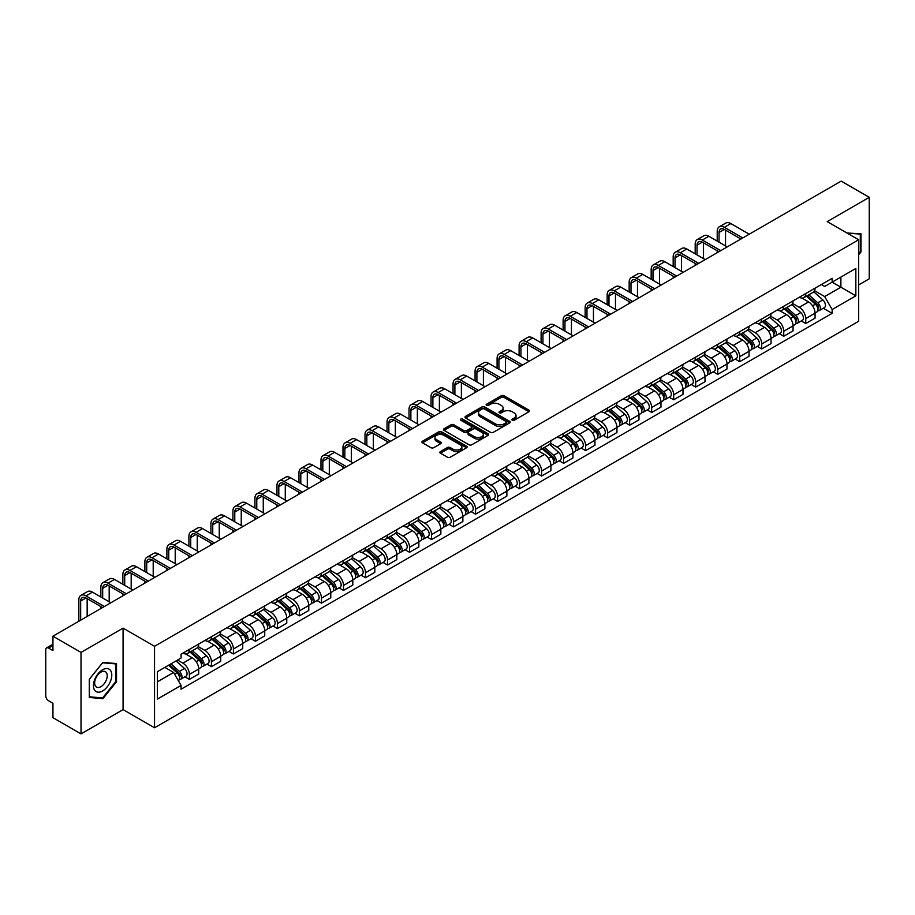<?xml version="1.0" encoding="UTF-8"?>
<svg xmlns="http://www.w3.org/2000/svg" width="915" height="915" viewBox="0 0 915 915"><rect width="100%" height="100%" fill="white"/><g stroke="black" fill="none" stroke-linecap="round" stroke-linejoin="round"><path stroke-width="1.37" d="M512.286 420.248A1.373 0.789 0 0 0 514.23 420.248L528.95 411.75A1.956 1.132 0 0 0 529.522 410.961A1.956 1.132 0 0 0 528.95 410.16L504.016 395.76A1.956 1.132 0 0 0 501.248 395.76L486.528 404.258A1.373 0.789 0 0 0 486.128 404.819A1.373 0.789 0 0 0 486.528 405.379A1.373 0.789 0 0 0 488.461 405.379L490.371 404.281A6.268 3.614 0 0 1 499.235 404.281L501.317 405.482A6.268 3.614 0 0 1 503.147 408.033A6.268 3.614 0 0 1 501.317 410.595L499.407 411.693A1.373 0.789 0 0 0 499.007 412.253A1.373 0.789 0 0 0 499.407 412.814A1.373 0.789 0 0 0 501.351 412.814L503.25 411.716A6.268 3.614 0 0 1 512.114 411.716L514.196 412.917A6.268 3.614 0 0 1 516.026 415.479A6.268 3.614 0 0 1 514.196 418.029L512.286 419.127A1.373 0.789 0 0 0 511.885 419.688A1.373 0.789 0 0 0 512.286 420.248L512.286 419.127M440.435 451.575A1.956 1.132 0 0 0 439.863 452.376A1.956 1.132 0 0 0 440.435 453.177L447.435 457.214A1.956 1.132 0 0 0 450.203 457.214L466.547 447.778A1.956 1.132 0 0 0 467.119 446.978A1.956 1.132 0 0 0 466.547 446.177L441.613 431.788A1.956 1.132 0 0 0 438.845 431.788L422.501 441.224A1.956 1.132 0 0 0 421.929 442.025A1.956 1.132 0 0 0 422.501 442.826L430.954 447.698A1.956 1.132 0 0 0 433.721 447.698L440.721 443.661A1.956 1.132 0 0 0 441.293 442.86A1.956 1.132 0 0 0 440.721 442.059L436.524 439.646A5.238 3.02 0 0 1 434.991 437.507A5.238 3.02 0 0 1 438.228 434.705A5.238 3.02 0 0 1 443.935 435.368L460.348 444.839A5.238 3.02 0 0 1 461.881 446.978A5.238 3.02 0 0 1 458.655 449.78A5.238 3.02 0 0 1 452.936 449.116L450.203 447.538A1.956 1.132 0 0 0 447.435 447.538L440.435 451.575L440.435 453.177M154.544 646.299L123.079 628.136L81.023 652.406L52.944 636.2L841.171 181.124L869.25 197.331L827.206 221.613L858.67 239.776L154.544 646.299L154.544 727.768L858.67 321.245L858.67 239.776M490.509 432.349A1.956 1.132 0 0 0 493.276 432.349L509.621 422.913A1.956 1.132 0 0 0 510.193 422.112A1.956 1.132 0 0 0 509.621 421.312L484.687 406.912A1.956 1.132 0 0 0 481.919 406.912L465.575 416.348A1.956 1.132 0 0 0 465.003 417.149A1.956 1.132 0 0 0 465.575 417.949L490.509 432.349M461.343 420.545A1.373 0.789 0 0 1 462.738 420.74L462.738 419.116L488.084 433.744A1.956 1.132 0 0 1 488.656 434.545A1.956 1.132 0 0 1 488.084 435.346L471.74 444.781A1.956 1.132 0 0 1 468.972 444.781L444.038 430.382L451.038 426.379L451.038 424.754L444.038 428.792A1.956 1.132 0 0 0 443.466 429.593A1.956 1.132 0 0 0 444.038 430.382L444.038 428.792M451.038 426.379A1.956 1.132 0 0 1 453.806 426.379L453.806 424.754A1.956 1.132 0 0 0 451.038 424.754M453.806 424.754L463.916 430.588A1.956 1.132 0 0 0 466.684 430.588L471.328 427.911A1.956 1.132 0 0 0 471.9 427.111A1.956 1.132 0 0 0 471.328 426.31L460.794 420.237A1.373 0.789 0 0 1 460.394 419.676A1.373 0.789 0 0 1 461.24 418.944A1.373 0.789 0 0 1 462.738 419.116M81.023 652.406L81.023 733.876L52.944 717.669L52.944 703.246L48.575 700.718A3.992 2.299 -120 0 1 45.75 695.835L45.75 649.719A3.992 2.299 -120 0 1 46.574 647.9L52.944 644.217M858.67 284.908L869.25 278.8L869.25 197.331M81.023 733.876L123.079 709.605L154.544 727.768M52.944 636.2L52.944 650.622L48.575 648.095A3.992 2.299 -120 0 0 46.574 647.9M805.749 293.543A9.184 5.296 60 0 1 803.85 297.672L813.161 292.285A9.184 5.296 -120 0 0 815.059 288.168M792.539 303.437L799.264 307.314A9.184 5.296 60 0 1 805.749 318.557L815.071 313.182A9.184 5.296 -120 0 0 808.574 301.939L801.906 298.084M815.071 313.182L815.071 318.146L805.749 323.533L801.288 320.948M803.85 297.672A9.184 5.296 60 0 1 799.333 297.249M805.749 318.557L805.749 323.533M783.743 306.25A9.184 5.296 60 0 1 781.833 310.379L791.155 305.004A9.184 5.296 -120 0 0 793.053 300.875M779.271 333.655L783.743 336.24L793.053 330.864L793.053 325.889A9.184 5.296 -120 0 0 786.557 314.646L779.9 310.803M781.833 310.379A9.184 5.296 60 0 1 777.315 309.968M770.521 316.144L777.247 320.021A9.184 5.296 60 0 1 783.743 331.264L783.743 336.24M761.726 318.969A9.184 5.296 60 0 1 759.827 323.087L769.138 317.711A9.184 5.296 -120 0 0 771.036 313.593M757.265 346.362L761.726 348.947L771.036 343.571L771.036 338.596A9.184 5.296 -120 0 0 764.551 327.353L757.883 323.51M759.827 323.087A9.184 5.296 60 0 1 755.31 322.675M748.504 328.851L755.241 332.728A9.184 5.296 60 0 1 761.726 343.971L761.726 348.947M739.709 331.676A9.184 5.296 60 0 1 737.81 335.794L747.12 330.418A9.184 5.296 -120 0 0 749.03 326.3M735.248 359.08L739.709 361.654L749.03 356.278L749.03 351.303A9.184 5.296 -120 0 0 742.534 340.06L735.866 336.217M737.81 335.794A9.184 5.296 60 0 1 733.292 335.382M726.499 341.558L733.224 345.447A9.184 5.296 60 0 1 739.709 356.69L739.709 361.654M717.703 344.383A9.184 5.296 60 0 1 715.805 348.501L725.115 343.125A9.184 5.296 -120 0 0 727.013 339.007M713.231 371.787L717.703 374.361L727.013 368.985L727.013 364.021A9.184 5.296 -120 0 0 720.528 352.778L713.86 348.924M715.805 348.501A9.184 5.296 60 0 1 711.287 348.089M704.481 354.265L711.207 358.154A9.184 5.296 60 0 1 717.703 369.397L717.703 374.361M695.686 357.09A9.184 5.296 60 0 1 693.787 361.208L703.097 355.832A9.184 5.296 -120 0 0 704.996 351.715M691.225 384.494L695.686 387.068L704.996 381.692L704.996 376.728A9.184 5.296 -120 0 0 698.511 365.485L691.843 361.631M693.787 361.208A9.184 5.296 60 0 1 689.269 360.796M682.476 366.972L689.201 370.861A9.184 5.296 60 0 1 695.686 382.104L695.686 387.068M673.68 369.797A9.184 5.296 60 0 1 671.77 373.926L681.092 368.539A9.184 5.296 -120 0 0 682.99 364.422M669.208 397.202L673.68 399.775L682.99 394.399L682.99 389.435A9.184 5.296 -120 0 0 676.494 378.192L669.837 374.338M671.77 373.926A9.184 5.296 60 0 1 667.252 373.503M660.458 379.691L667.184 383.568A9.184 5.296 60 0 1 673.68 394.811L673.68 399.775M651.663 382.504A9.184 5.296 60 0 1 649.764 386.633L659.075 381.258A9.184 5.296 -120 0 0 660.973 377.129M647.202 409.909L651.663 412.493L660.973 407.118L660.973 402.143A9.184 5.296 -120 0 0 654.488 390.899L647.82 387.056M649.764 386.633A9.184 5.296 60 0 1 645.247 386.21M638.441 392.398L645.167 396.275A9.184 5.296 60 0 1 651.663 407.518L651.663 412.493M629.646 395.223A9.184 5.296 60 0 1 627.747 399.34L637.057 393.965A9.184 5.296 -120 0 0 638.967 389.836M625.185 422.616L629.646 425.201L638.967 419.825L638.967 414.85A9.184 5.296 -120 0 0 632.471 403.606L625.803 399.764M627.747 399.34A9.184 5.296 60 0 1 623.229 398.929M616.436 405.105L623.161 408.982A9.184 5.296 60 0 1 629.646 420.225L629.646 425.201M607.64 407.93A9.184 5.296 60 0 1 605.741 412.047L615.052 406.672A9.184 5.296 -120 0 0 616.95 402.554M603.168 435.334L607.64 437.908L616.95 432.532L616.95 427.557A9.184 5.296 -120 0 0 610.465 416.314L603.797 412.471M605.741 412.047A9.184 5.296 60 0 1 601.212 411.636M594.418 417.812L601.144 421.701A9.184 5.296 60 0 1 607.64 432.932L607.64 437.908M585.623 420.637A9.184 5.296 60 0 1 583.724 424.754L593.034 419.379A9.184 5.296 -120 0 0 594.933 415.261M581.162 448.041L585.623 450.615L594.933 445.239L594.933 440.275A9.184 5.296 -120 0 0 588.448 429.032L581.78 425.178M583.724 424.754A9.184 5.296 60 0 1 579.206 424.343M572.413 430.519L579.138 434.408A9.184 5.296 60 0 1 585.623 445.651L585.623 450.615M563.617 433.344A9.184 5.296 60 0 1 561.707 437.462L571.029 432.086A9.184 5.296 -120 0 0 572.927 427.968M559.145 460.748L563.617 463.322L572.927 457.946L572.927 452.982A9.184 5.296 -120 0 0 566.431 441.739L559.774 437.885M561.707 437.462A9.184 5.296 60 0 1 557.189 437.05M550.395 443.226L557.121 447.115A9.184 5.296 60 0 1 563.617 458.358L563.617 463.322M541.6 446.051A9.184 5.296 60 0 1 539.701 450.18L549.011 444.793A9.184 5.296 -120 0 0 550.91 440.675M537.139 473.455L541.6 476.029L550.91 470.653L550.91 465.689A9.184 5.296 -120 0 0 544.425 454.446L537.757 450.592M539.701 450.18A9.184 5.296 60 0 1 535.184 449.757M528.378 455.933L535.103 459.822A9.184 5.296 60 0 1 541.6 471.065L541.6 476.029M519.583 458.758A9.184 5.296 60 0 1 517.684 462.887L526.994 457.511A9.184 5.296 -120 0 0 528.904 453.382M515.122 486.162L519.583 488.747L528.904 483.372L528.904 478.396A9.184 5.296 -120 0 0 522.408 467.153L515.74 463.31M517.684 462.887A9.184 5.296 60 0 1 513.166 462.464M506.372 468.652L513.098 472.529A9.184 5.296 60 0 1 519.583 483.772L519.583 488.747M497.577 471.477A9.184 5.296 60 0 1 495.678 475.594L504.988 470.219A9.184 5.296 -120 0 0 506.887 466.09M493.105 498.869L497.577 501.454L506.887 496.079L506.887 491.103A9.184 5.296 -120 0 0 500.402 479.86L493.734 476.017M495.678 475.594A9.184 5.296 60 0 1 491.149 475.182M484.355 481.359L491.081 485.236A9.184 5.296 60 0 1 497.577 496.479L497.577 501.454M475.56 484.184A9.184 5.296 60 0 1 473.661 488.301L482.971 482.926A9.184 5.296 -120 0 0 484.87 478.808M471.099 511.588L475.56 514.161L484.87 508.786L484.87 503.81A9.184 5.296 -120 0 0 478.385 492.567L471.717 488.724M473.661 488.301A9.184 5.296 60 0 1 469.143 487.889M462.35 494.066L469.075 497.943A9.184 5.296 60 0 1 475.56 509.186L475.56 514.161M453.554 496.891A9.184 5.296 60 0 1 451.644 501.008L460.966 495.633A9.184 5.296 -120 0 0 462.864 491.515M449.082 524.295L453.554 526.868L462.864 521.493L462.864 516.529A9.184 5.296 -120 0 0 456.368 505.286L449.7 501.431M451.644 501.008A9.184 5.296 60 0 1 447.126 500.597M440.332 506.773L447.058 510.662A9.184 5.296 60 0 1 453.554 521.905L453.554 526.868M431.537 509.598A9.184 5.296 60 0 1 429.638 513.715L438.948 508.34A9.184 5.296 -120 0 0 440.847 504.222M427.076 537.002L431.537 539.576L440.847 534.2L440.847 529.236A9.184 5.296 -120 0 0 434.362 517.993L427.694 514.139M429.638 513.715A9.184 5.296 60 0 1 425.12 513.304M418.315 519.48L425.04 523.369A9.184 5.296 60 0 1 431.537 534.612L431.537 539.576M409.52 522.305A9.184 5.296 60 0 1 407.621 526.422L416.931 521.047A9.184 5.296 -120 0 0 418.841 516.929M405.059 549.709L409.52 552.283L418.841 546.907L418.841 541.943A9.184 5.296 -120 0 0 412.345 530.7L405.677 526.846M407.621 526.422A9.184 5.296 60 0 1 403.103 526.011M396.309 532.187L403.035 536.076A9.184 5.296 60 0 1 409.52 547.319L409.52 552.283M387.514 535.012A9.184 5.296 60 0 1 385.615 539.141L394.925 533.765A9.184 5.296 -120 0 0 396.824 529.636M383.042 562.416L387.514 565.001L396.824 559.614L396.824 554.65A9.184 5.296 -120 0 0 390.328 543.407L383.671 539.564M385.615 539.141A9.184 5.296 60 0 1 381.086 538.718M374.292 544.905L381.017 548.783A9.184 5.296 60 0 1 387.514 560.026L387.514 565.001M365.497 547.73A9.184 5.296 60 0 1 363.598 551.848L372.908 546.472A9.184 5.296 -120 0 0 374.807 542.343M361.036 575.123L365.497 577.708L374.807 572.332L374.807 567.357A9.184 5.296 -120 0 0 368.322 556.114L361.654 552.271M363.598 551.848A9.184 5.296 60 0 1 359.08 551.436M352.286 557.612L359.012 561.49A9.184 5.296 60 0 1 365.497 572.733L365.497 577.708M343.48 560.438A9.184 5.296 60 0 1 341.581 564.555L350.903 559.179A9.184 5.296 -120 0 0 352.801 555.062M339.019 587.842L343.491 590.415L352.801 585.04L352.801 580.064A9.184 5.296 -120 0 0 346.305 568.821L339.637 564.978M341.581 564.555A9.184 5.296 60 0 1 337.063 564.143M330.269 570.32L336.995 574.197A9.184 5.296 60 0 1 343.491 585.44L343.491 590.415M321.474 573.145A9.184 5.296 60 0 1 319.575 577.262L328.885 571.886A9.184 5.296 -120 0 0 330.784 567.769M317.013 600.549L321.474 603.122L330.784 597.747L330.784 592.771A9.184 5.296 -120 0 0 324.299 581.54L317.631 577.685M319.575 577.262A9.184 5.296 60 0 1 315.057 576.85M308.252 583.027L314.977 586.915A9.184 5.296 60 0 1 321.474 598.158L321.474 603.122M299.457 585.852A9.184 5.296 60 0 1 297.558 589.969L306.868 584.594A9.184 5.296 -120 0 0 308.778 580.476M294.996 613.256L299.457 615.829L308.778 610.454L308.778 605.49A9.184 5.296 -120 0 0 302.282 594.247L295.614 590.392M297.558 589.969A9.184 5.296 60 0 1 293.04 589.557M286.246 595.734L292.972 599.622A9.184 5.296 60 0 1 299.457 610.865L299.457 615.829M277.451 598.559A9.184 5.296 60 0 1 275.541 602.676L284.862 597.301A9.184 5.296 -120 0 0 286.761 593.183M272.979 625.963L277.451 628.536L286.761 623.161L286.761 618.197A9.184 5.296 -120 0 0 280.264 606.954L273.608 603.099M275.541 602.676A9.184 5.296 60 0 1 271.023 602.264M264.229 608.441L270.954 612.329A9.184 5.296 60 0 1 277.451 623.573L277.451 628.536M255.434 611.266A9.184 5.296 60 0 1 253.535 615.395L262.845 610.019A9.184 5.296 -120 0 0 264.744 605.89M250.973 638.67L255.434 641.255L264.744 635.868L264.744 630.904A9.184 5.296 -120 0 0 258.259 619.661L251.591 615.818M253.535 615.395A9.184 5.296 60 0 1 249.017 614.971M242.212 621.159L248.949 625.037A9.184 5.296 60 0 1 255.434 636.28L255.434 641.255M233.417 623.973A9.184 5.296 60 0 1 231.518 628.102L240.839 622.726A9.184 5.296 -120 0 0 242.738 618.597M228.956 651.377L233.417 653.962L242.738 648.586L242.738 643.611A9.184 5.296 -120 0 0 236.242 632.368L229.573 628.525M231.518 628.102A9.184 5.296 60 0 1 227 627.69M220.206 633.866L226.931 637.744A9.184 5.296 60 0 1 233.417 648.987L233.417 653.962M211.411 636.691A9.184 5.296 60 0 1 209.512 640.809L218.822 635.433A9.184 5.296 -120 0 0 220.721 631.316M206.939 664.084L211.411 666.669L220.721 661.293L220.721 656.318A9.184 5.296 -120 0 0 214.236 645.075L207.568 641.232M209.512 640.809A9.184 5.296 60 0 1 204.994 640.397M198.189 646.573L204.914 650.451A9.184 5.296 60 0 1 211.411 661.694L211.411 666.669M189.394 649.398A9.184 5.296 60 0 1 187.495 653.516L196.805 648.14A9.184 5.296 -120 0 0 198.715 644.023M184.933 676.803L189.394 679.376L198.715 674L198.715 669.025A9.184 5.296 -120 0 0 192.219 657.782L185.551 653.939M187.495 653.516A9.184 5.296 60 0 1 182.977 653.104M177.544 660.07L182.909 663.169A9.184 5.296 60 0 1 189.394 674.412L189.394 679.376M821.35 284.542L824.655 286.464L855.845 268.45L840.885 277.085L840.885 287.196L824.655 296.563L814.544 290.718M157.369 681.824L173.598 672.456L181.067 685.404L157.369 699.094L157.369 671.713L181.067 658.034L181.067 654.202L832.135 278.309L832.135 282.14L855.845 295.831L832.135 309.51L824.655 296.563M855.845 268.45L855.845 295.831M181.067 685.404L181.067 689.235L832.135 313.342L832.135 309.51M858.67 254.805L860.992 251.911L860.992 233.76L846.981 233.028L860.294 234.114L860.294 251.705L858.67 253.73M123.079 628.136L123.079 709.605M89.281 697.459L102.903 698.671L116.514 681.732L116.514 663.581L102.903 662.357L89.281 679.296L89.281 697.459M173.598 672.456L164.849 667.401M823.294 308.241L832.135 313.342M860.294 251.499L860.992 251.911M101.462 697.848L102.903 698.671M115.805 681.32L116.514 681.732M512.835 420.443L514.196 419.665A6.268 3.614 0 0 0 516.026 417.103L516.026 415.479M503.147 408.033L503.147 409.668A6.268 3.614 0 0 1 501.317 412.23L499.956 413.008M528.95 410.16L528.95 411.75L504.016 397.396A1.956 1.132 0 0 0 501.248 397.396L487.077 405.574M509.621 421.312L509.621 422.913L484.687 408.548A1.956 1.132 0 0 0 481.919 408.548L465.609 417.972M506.155 422.673A1.373 0.789 0 0 0 506.567 422.112A1.373 0.789 0 0 0 506.155 421.552L484.275 408.913A1.373 0.789 0 0 0 482.342 408.913L480.329 410.08A6.268 3.614 0 0 0 478.488 412.631A6.268 3.614 0 0 0 480.329 415.193L495.29 423.828A6.268 3.614 0 0 0 504.154 423.828L506.155 422.673L506.155 424.297A1.373 0.789 0 0 0 506.567 423.737L506.567 422.112M478.488 412.631L478.488 414.266A6.268 3.614 0 0 0 480.329 416.828L480.329 415.193M506.155 424.297L504.154 425.464A6.268 3.614 0 0 1 495.29 425.464L480.329 416.828M453.806 426.379L463.916 432.212A1.956 1.132 0 0 0 466.684 432.212L471.328 429.535A1.956 1.132 0 0 0 471.9 428.735L471.9 427.111M462.738 420.74L488.061 435.357M474.405 436.649A5.238 3.02 0 0 0 480.123 437.301A5.238 3.02 0 0 0 483.349 434.511A5.238 3.02 0 0 0 481.816 432.372L476.04 429.032A1.956 1.132 0 0 0 473.261 429.032L468.629 431.708A1.956 1.132 0 0 0 468.057 432.509A1.956 1.132 0 0 0 468.629 433.31L474.405 436.649L474.405 438.274A5.238 3.02 0 0 0 480.123 438.925A5.238 3.02 0 0 0 483.349 436.135L483.349 434.511M468.057 432.509L468.057 434.133A1.956 1.132 0 0 0 468.629 434.934L468.629 433.31M474.405 438.274L468.629 434.934M461.881 446.978L461.881 448.613A5.238 3.02 0 0 1 458.655 451.404A5.238 3.02 0 0 1 452.936 450.752L450.203 449.174A1.956 1.132 0 0 0 447.435 449.174L440.47 453.188M434.991 437.507L434.991 439.131A5.238 3.02 0 0 0 436.524 441.27L436.524 439.646M440.687 443.672L436.524 441.27M466.547 446.177L466.547 447.778L441.613 433.413A1.956 1.132 0 0 0 438.845 433.413L422.524 442.837M806.389 296.197L815.356 304.203A4.987 2.882 60 0 1 816.923 311.924L815.059 312.999M806.63 296.414L810.85 298.85M807.293 295.682L817.278 304.581A2.39 1.384 60 0 1 818.021 308.286A2.39 1.384 60 0 1 817.804 308.378M808.791 294.813L817.758 302.819A4.987 2.882 60 0 1 819.325 310.54A4.987 2.882 60 0 1 817.816 310.7M813.79 291.816L822.837 299.891A4.987 2.882 60 0 1 824.404 307.6L819.325 310.54M719.041 242.178L719.041 232.49A7.48 4.323 60 0 1 720.597 229.059A7.48 4.323 60 0 1 724.337 229.436L740.91 239.009M749.236 234.194L730.822 223.569A10.076 5.822 -120 0 0 725.789 223.066L719.293 226.817A10.076 5.822 -120 0 0 717.211 231.426L717.211 241.125M742.751 237.946L724.337 227.309A10.076 5.822 -120 0 0 719.293 226.817M717.211 250.733L717.211 252.689M725.538 245.929L725.538 230.123M784.372 308.915L793.351 316.91A4.987 2.882 60 0 1 794.906 324.631L793.053 325.706M784.613 309.121L788.833 311.558M785.276 308.389L795.261 317.299A2.39 1.384 60 0 1 796.016 320.993A2.39 1.384 60 0 1 795.798 321.085M786.774 307.531L795.741 315.526A4.987 2.882 60 0 1 797.308 323.247A4.987 2.882 60 0 1 795.798 323.407M791.772 304.523L800.819 312.598A4.987 2.882 60 0 1 802.386 320.307L797.308 323.247M762.367 321.623L771.334 329.629A4.987 2.882 60 0 1 772.9 337.338L771.036 338.413M762.595 321.828L766.827 324.265M763.27 321.096L773.244 330.006A2.39 1.384 60 0 1 773.999 333.712A2.39 1.384 60 0 1 773.781 333.792M764.757 320.239L773.735 328.245A4.987 2.882 60 0 1 775.302 335.954A4.987 2.882 60 0 1 773.793 336.114M769.767 317.231L778.814 325.305A4.987 2.882 60 0 1 780.381 333.026L775.302 335.954M859.414 233.611L860.294 234.114M110.555 670.478A12.97 7.492 120 0 0 98.031 673.829A12.97 7.492 120 0 0 94.668 690.23A12.97 7.492 120 0 0 107.204 686.879A12.97 7.492 120 0 0 110.555 670.478M106.38 672.628A8.876 5.124 120 0 0 105.385 671.702A8.876 5.124 120 0 0 97.127 675.842A8.876 5.124 120 0 0 95.503 686.159A8.876 5.124 120 0 0 96.51 687.085A8.876 5.124 120 0 0 104.767 682.933A8.876 5.124 120 0 0 106.38 672.628M102.617 697.951L89.418 696.773L89.418 679.17L102.617 662.757L115.805 663.935L115.805 681.538L102.617 697.951M114.935 663.432L115.805 663.935M697.024 254.896L697.024 245.197A7.48 4.323 60 0 1 698.58 241.766A7.48 4.323 60 0 1 702.32 242.143L718.904 251.717M727.231 246.901L708.816 236.276A10.076 5.822 -120 0 0 703.772 235.773L697.287 239.524A10.076 5.822 -120 0 0 695.194 244.133L695.194 253.832M720.734 250.653L702.32 240.027A10.076 5.822 -120 0 0 697.287 239.524M695.194 263.44L695.194 265.396M703.521 258.636L703.521 242.83M675.018 267.603L675.018 257.904A7.48 4.323 60 0 1 676.562 254.484A7.48 4.323 60 0 1 680.303 254.85L696.887 264.424M705.213 259.62L686.799 248.983A10.076 5.822 -120 0 0 681.755 248.48L675.27 252.231A10.076 5.822 -120 0 0 673.177 256.841L673.177 266.539M698.717 263.36L680.303 252.734A10.076 5.822 -120 0 0 675.27 252.231M673.177 276.158L673.177 278.103M681.503 271.343L681.503 255.537M740.349 334.33L749.316 342.336A4.987 2.882 60 0 1 750.883 350.045L749.03 351.12M740.59 334.535L744.81 336.983M741.253 333.803L751.238 342.713A2.39 1.384 60 0 1 751.993 346.419A2.39 1.384 60 0 1 751.775 346.499M742.751 332.946L751.718 340.952A4.987 2.882 60 0 1 753.285 348.661A4.987 2.882 60 0 1 751.775 348.821M747.749 329.938L756.796 338.012A4.987 2.882 60 0 1 758.363 345.733L753.285 348.661M718.332 347.037L727.311 355.043A4.987 2.882 60 0 1 728.878 362.752L727.013 363.827M718.572 347.254L722.793 349.69M719.247 346.51L729.221 355.42A2.39 1.384 60 0 1 729.976 359.126A2.39 1.384 60 0 1 729.758 359.206M720.734 345.653L729.701 353.659A4.987 2.882 60 0 1 731.268 361.368A4.987 2.882 60 0 1 729.77 361.528M725.744 342.656L734.791 350.719A4.987 2.882 60 0 1 736.358 358.44L731.268 361.368M696.326 359.744L705.293 367.75A4.987 2.882 60 0 1 706.86 375.47L704.996 376.545M696.567 359.961L700.787 362.397M697.23 359.229L707.215 368.127A2.39 1.384 60 0 1 707.958 371.833A2.39 1.384 60 0 1 707.741 371.925M698.728 358.36L707.695 366.366A4.987 2.882 60 0 1 709.262 374.075A4.987 2.882 60 0 1 707.752 374.235M703.726 355.363L712.774 363.438A4.987 2.882 60 0 1 714.341 371.147L709.262 374.075M653.001 280.31L653.001 270.611A7.48 4.323 60 0 1 654.557 267.191A7.48 4.323 60 0 1 658.297 267.557L674.87 277.131M683.196 272.327L664.782 261.69A10.076 5.822 -120 0 0 659.749 261.198L653.253 264.938A10.076 5.822 -120 0 0 651.171 269.559L651.171 279.247M676.711 276.067L658.297 265.442A10.076 5.822 -120 0 0 653.253 264.938M651.171 288.865L651.171 290.821M659.498 284.05L659.498 268.255M630.995 293.017L630.995 283.318A7.48 4.323 60 0 1 632.539 279.899A7.48 4.323 60 0 1 636.28 280.264L652.864 289.838M661.19 285.034L642.776 274.397A10.076 5.822 -120 0 0 637.732 273.905L631.247 277.645A10.076 5.822 -120 0 0 629.154 282.266L629.154 291.954M654.694 288.785L636.28 278.149A10.076 5.822 -120 0 0 631.247 277.645M629.154 301.573L629.154 303.528M637.481 296.769L637.481 280.962M608.978 305.724L608.978 296.037A7.48 4.323 60 0 1 610.534 292.606A7.48 4.323 60 0 1 614.274 292.972L630.847 302.545M639.173 297.741L620.759 287.116A10.076 5.822 -120 0 0 615.726 286.612L609.23 290.364A10.076 5.822 -120 0 0 607.148 294.973L607.148 304.672M632.688 301.493L614.274 290.856A10.076 5.822 -120 0 0 609.23 290.364M607.148 314.28L607.148 316.235M615.475 309.476L615.475 293.669M674.309 372.451L683.288 380.457A4.987 2.882 60 0 1 684.843 388.177L682.99 389.252M674.549 372.668L678.77 375.104M675.213 371.936L685.198 380.834A2.39 1.384 60 0 1 685.953 384.54A2.39 1.384 60 0 1 685.735 384.632M676.711 371.067L685.678 379.073A4.987 2.882 60 0 1 687.245 386.793A4.987 2.882 60 0 1 685.735 386.954M681.709 368.07L690.756 376.145A4.987 2.882 60 0 1 692.323 383.854L687.245 386.793M586.961 318.431L586.961 308.744A7.48 4.323 60 0 1 588.517 305.313A7.48 4.323 60 0 1 592.257 305.69L608.841 315.263M617.168 310.448L598.753 299.823A10.076 5.822 -120 0 0 593.709 299.319L587.213 303.071A10.076 5.822 -120 0 0 585.131 307.68L585.131 317.379M610.671 314.2L592.257 303.563A10.076 5.822 -120 0 0 587.213 303.071M585.131 326.987L585.131 328.943M593.458 322.183L593.458 306.376M652.304 385.169L661.27 393.164A4.987 2.882 60 0 1 662.837 400.884L660.973 401.959M652.532 385.375L656.764 387.811M653.207 384.643L663.181 393.553A2.39 1.384 60 0 1 663.935 397.247A2.39 1.384 60 0 1 663.718 397.339M654.694 383.785L663.672 391.78A4.987 2.882 60 0 1 665.239 399.5A4.987 2.882 60 0 1 663.73 399.661M659.704 380.777L668.751 388.852A4.987 2.882 60 0 1 670.318 396.561L665.239 399.5M564.955 331.138L564.955 321.451A7.48 4.323 60 0 1 566.499 318.02A7.48 4.323 60 0 1 570.239 318.397L586.824 327.97M595.15 323.155L576.736 312.53A10.076 5.822 -120 0 0 571.692 312.026L565.207 315.778A10.076 5.822 -120 0 0 563.114 320.387L563.114 330.086M588.654 326.907L570.239 316.281A10.076 5.822 -120 0 0 565.207 315.778M563.114 339.694L563.114 341.65M571.44 334.89L571.44 319.083M630.286 397.876L639.253 405.883A4.987 2.882 60 0 1 640.82 413.591L638.956 414.667M630.526 398.082L634.747 400.518M631.19 397.35L641.175 406.26A2.39 1.384 60 0 1 641.93 409.966A2.39 1.384 60 0 1 641.701 410.046M632.688 396.492L641.655 404.487A4.987 2.882 60 0 1 643.222 412.207A4.987 2.882 60 0 1 641.712 412.368M637.686 393.484L646.733 401.559A4.987 2.882 60 0 1 648.3 409.279L643.222 412.207M542.938 343.857L542.938 334.158A7.48 4.323 60 0 1 544.494 330.738A7.48 4.323 60 0 1 548.234 331.104L564.807 340.677M573.133 335.874L554.719 325.237A10.076 5.822 -120 0 0 549.686 324.734L543.19 328.485A10.076 5.822 -120 0 0 541.108 333.094L541.108 342.793M566.648 339.614L548.234 328.988A10.076 5.822 -120 0 0 543.19 328.485M541.108 352.412L541.108 354.357M549.435 347.597L549.435 331.79M608.269 410.583L617.248 418.59A4.987 2.882 60 0 1 618.814 426.299L616.95 427.374M608.509 410.789L612.73 413.237M609.184 410.057L619.158 418.967A2.39 1.384 60 0 1 619.913 422.673A2.39 1.384 60 0 1 619.695 422.753M610.671 409.199L619.638 417.206A4.987 2.882 60 0 1 621.205 424.915A4.987 2.882 60 0 1 619.707 425.075M615.669 406.191L624.728 414.266A4.987 2.882 60 0 1 626.295 421.987L621.205 424.915M520.932 356.564L520.932 346.865A7.48 4.323 60 0 1 522.476 343.445A7.48 4.323 60 0 1 526.216 343.811L542.801 353.384M551.127 348.581L532.713 337.944A10.076 5.822 -120 0 0 527.669 337.452L521.184 341.192A10.076 5.822 -120 0 0 519.091 345.813L519.091 355.5M544.631 352.321L526.216 341.695A10.076 5.822 -120 0 0 521.184 341.192M519.091 365.119L519.091 367.075M527.417 360.304L527.417 344.509M586.263 423.29L595.23 431.297A4.987 2.882 60 0 1 596.797 439.006L594.933 440.081M586.504 423.508L590.724 425.944M587.167 422.764L597.152 431.674A2.39 1.384 60 0 1 597.895 435.38A2.39 1.384 60 0 1 597.678 435.46M588.665 421.906L597.632 429.913A4.987 2.882 60 0 1 599.199 437.622A4.987 2.882 60 0 1 597.689 437.782M593.663 418.898L602.711 426.973A4.987 2.882 60 0 1 604.277 434.694L599.199 437.622M498.915 369.271L498.915 359.572A7.48 4.323 60 0 1 500.459 356.152A7.48 4.323 60 0 1 504.211 356.518L520.784 366.091M529.11 361.288L510.696 350.651A10.076 5.822 -120 0 0 505.663 350.159L499.167 353.899A10.076 5.822 -120 0 0 497.085 358.52L497.085 368.207M522.625 365.039L504.211 354.402A10.076 5.822 -120 0 0 499.167 353.899M497.085 377.826L497.085 379.782M505.4 373.023L505.4 357.216M564.246 435.998L573.213 444.004A4.987 2.882 60 0 1 574.78 451.724L572.927 452.788M564.486 436.215L568.707 438.651M565.15 435.483L575.135 444.381A2.39 1.384 60 0 1 575.89 448.087A2.39 1.384 60 0 1 575.672 448.178M566.648 434.614L575.615 442.62A4.987 2.882 60 0 1 577.182 450.329A4.987 2.882 60 0 1 575.672 450.489M571.646 431.617L580.693 439.692A4.987 2.882 60 0 1 582.26 447.401L577.182 450.329M476.898 381.978L476.898 372.291A7.48 4.323 60 0 1 478.454 368.859A7.48 4.323 60 0 1 482.194 369.225L498.778 378.799M507.104 373.995L488.69 363.369A10.076 5.822 -120 0 0 483.646 362.866L477.15 366.618A10.076 5.822 -120 0 0 475.068 371.227L475.068 380.926M500.608 377.746L482.194 367.109A10.076 5.822 -120 0 0 477.15 366.618M475.068 390.533L475.068 392.489M483.394 385.73L483.394 369.923M542.24 448.705L551.207 456.711A4.987 2.882 60 0 1 552.774 464.431L550.91 465.506M542.469 448.922L546.701 451.358M543.144 448.19L553.118 457.088A2.39 1.384 60 0 1 553.872 460.794A2.39 1.384 60 0 1 553.655 460.885M544.631 447.321L553.609 455.327A4.987 2.882 60 0 1 555.176 463.047A4.987 2.882 60 0 1 553.667 463.207M549.64 444.324L558.688 452.399A4.987 2.882 60 0 1 560.255 460.108L555.176 463.047M454.892 394.685L454.892 384.998A7.48 4.323 60 0 1 456.436 381.566A7.48 4.323 60 0 1 460.176 381.944L476.761 391.506M485.087 386.702L466.673 376.076A10.076 5.822 -120 0 0 461.629 375.573L455.144 379.325A10.076 5.822 -120 0 0 453.051 383.934L453.051 393.633M478.591 390.453L460.176 379.817A10.076 5.822 -120 0 0 455.144 379.325M453.051 403.24L453.051 405.196M461.377 398.437L461.377 382.63M520.223 461.423L529.19 469.418A4.987 2.882 60 0 1 530.757 477.138L528.893 478.213M520.463 461.629L524.684 464.065M521.127 460.897L531.112 469.807A2.39 1.384 60 0 1 531.867 473.501A2.39 1.384 60 0 1 531.638 473.593M522.625 460.028L531.592 468.034A4.987 2.882 60 0 1 533.159 475.754A4.987 2.882 60 0 1 531.649 475.914M527.623 457.031L536.67 465.106A4.987 2.882 60 0 1 538.237 472.815L533.159 475.754M432.875 407.392L432.875 397.705A7.48 4.323 60 0 1 434.431 394.274A7.48 4.323 60 0 1 438.171 394.651L454.744 404.224M463.07 399.409L444.656 388.784A10.076 5.822 -120 0 0 439.623 388.28L433.127 392.032A10.076 5.822 -120 0 0 431.045 396.641L431.045 406.34M456.585 403.16L438.171 392.535A10.076 5.822 -120 0 0 433.127 392.032M431.045 415.948L431.045 417.903M439.372 411.144L439.372 395.337M498.206 474.13L507.185 482.136A4.987 2.882 60 0 1 508.751 489.845L506.887 490.92M498.446 474.336L502.667 476.772M499.121 473.604L509.095 482.514A2.39 1.384 60 0 1 509.849 486.22A2.39 1.384 60 0 1 509.632 486.3M500.608 472.746L509.575 480.741A4.987 2.882 60 0 1 511.142 488.461A4.987 2.882 60 0 1 509.644 488.621M505.606 469.738L514.665 477.813A4.987 2.882 60 0 1 516.22 485.533L511.142 488.461M410.869 420.111L410.869 410.412A7.48 4.323 60 0 1 412.413 406.981A7.48 4.323 60 0 1 416.153 407.358L432.738 416.931M441.064 412.127L422.65 401.491A10.076 5.822 -120 0 0 417.606 400.987L411.121 404.739A10.076 5.822 -120 0 0 409.028 409.348L409.028 419.047M434.568 415.868L416.153 405.242A10.076 5.822 -120 0 0 411.121 404.739M409.028 428.655L409.028 430.61M417.354 423.851L417.354 408.044M476.2 486.837L485.167 494.843A4.987 2.882 60 0 1 486.734 502.552L484.87 503.627M476.441 487.043L480.661 489.491M477.104 486.311L487.089 495.221A2.39 1.384 60 0 1 487.832 498.927A2.39 1.384 60 0 1 487.615 499.007M478.602 485.453L487.569 493.459A4.987 2.882 60 0 1 489.136 501.168A4.987 2.882 60 0 1 487.626 501.329M483.6 482.445L492.647 490.52A4.987 2.882 60 0 1 494.214 498.24L489.136 501.168M388.852 432.818L388.852 423.119A7.48 4.323 60 0 1 390.396 419.699A7.48 4.323 60 0 1 394.148 420.065L410.721 429.638M419.047 424.834L400.633 414.198A10.076 5.822 -120 0 0 395.6 413.706L389.104 417.446A10.076 5.822 -120 0 0 387.022 422.067L387.022 431.754M412.562 428.575L394.148 417.949A10.076 5.822 -120 0 0 389.104 417.446M387.022 441.373L387.022 443.329M395.337 436.558L395.337 420.763M454.183 499.544L463.15 507.55A4.987 2.882 60 0 1 464.717 515.259L462.864 516.335M454.423 499.762L458.644 502.198M455.087 499.018L465.072 507.928A2.39 1.384 60 0 1 465.827 511.634A2.39 1.384 60 0 1 465.609 511.714M456.585 498.16L465.552 506.167A4.987 2.882 60 0 1 467.119 513.875A4.987 2.882 60 0 1 465.609 514.036M461.583 495.152L470.63 503.227A4.987 2.882 60 0 1 472.197 510.947L467.119 513.875M366.835 445.525L366.835 435.826A7.48 4.323 60 0 1 368.39 432.406A7.48 4.323 60 0 1 372.131 432.772L388.715 442.345M397.03 437.542L378.616 426.905A10.076 5.822 -120 0 0 373.583 426.413L367.087 430.153A10.076 5.822 -120 0 0 365.005 434.774L365.005 444.461M390.545 441.293L372.131 430.656A10.076 5.822 -120 0 0 367.087 430.153M365.005 454.08L365.005 456.036M373.331 449.276L373.331 433.47M432.177 512.251L441.144 520.258A4.987 2.882 60 0 1 442.711 527.978L440.847 529.042M432.406 512.469L436.638 514.905M433.081 511.737L443.054 520.635A2.39 1.384 60 0 1 443.809 524.341A2.39 1.384 60 0 1 443.592 524.432M434.568 510.867L443.546 518.874A4.987 2.882 60 0 1 445.113 526.582A4.987 2.882 60 0 1 443.603 526.743M439.577 507.871L448.625 515.946A4.987 2.882 60 0 1 450.191 523.654L445.113 526.582M344.829 458.232L344.829 448.533A7.48 4.323 60 0 1 346.373 445.113A7.48 4.323 60 0 1 350.113 445.479L366.698 455.052M375.024 450.249L356.61 439.623A10.076 5.822 -120 0 0 351.566 439.12L345.081 442.871A10.076 5.822 -120 0 0 342.988 447.481L342.988 457.168M368.528 454L350.113 443.363A10.076 5.822 -120 0 0 345.081 442.871M342.988 466.787L342.988 468.743M351.314 461.984L351.314 446.177M410.16 524.958L419.127 532.965A4.987 2.882 60 0 1 420.694 540.685L418.83 541.76M410.4 525.176L414.621 527.612M411.064 524.444L421.049 533.342A2.39 1.384 60 0 1 421.804 537.048A2.39 1.384 60 0 1 421.575 537.139M412.562 523.574L421.529 531.581A4.987 2.882 60 0 1 423.096 539.301A4.987 2.882 60 0 1 421.586 539.461M417.56 520.578L426.607 528.653A4.987 2.882 60 0 1 428.174 536.362L423.096 539.301M322.812 470.939L322.812 461.251A7.48 4.323 60 0 1 324.368 457.82A7.48 4.323 60 0 1 328.108 458.198L344.681 467.759M353.007 462.956L334.593 452.33A10.076 5.822 -120 0 0 329.56 451.827L323.064 455.579A10.076 5.822 -120 0 0 320.982 460.188L320.982 469.887M346.522 466.707L328.108 456.07A10.076 5.822 -120 0 0 323.064 455.579M320.982 479.494L320.982 481.45M329.309 474.691L329.309 458.884M388.143 537.677L397.121 545.672A4.987 2.882 60 0 1 398.688 553.392L396.824 554.467M388.383 537.883L392.604 540.319M389.058 537.151L399.031 546.061A2.39 1.384 60 0 1 399.786 549.755A2.39 1.384 60 0 1 399.569 549.846M390.545 536.282L399.512 544.288A4.987 2.882 60 0 1 401.079 552.008A4.987 2.882 60 0 1 399.581 552.168M395.543 533.285L404.602 541.36A4.987 2.882 60 0 1 406.157 549.069L401.079 552.008M300.806 483.646L300.806 473.959A7.48 4.323 60 0 1 302.35 470.527A7.48 4.323 60 0 1 306.09 470.905L322.675 480.478M331.001 475.663L312.587 465.037A10.076 5.822 -120 0 0 307.543 464.534L301.058 468.286A10.076 5.822 -120 0 0 298.965 472.895L298.965 482.594M324.505 479.414L306.09 468.777A10.076 5.822 -120 0 0 301.058 468.286M298.965 492.201L298.965 494.157M307.291 487.398L307.291 471.591M366.137 550.384L375.104 558.39A4.987 2.882 60 0 1 376.671 566.099L374.807 567.174M366.377 550.59L370.598 553.026M367.041 549.858L377.026 558.768A2.39 1.384 60 0 1 377.769 562.462A2.39 1.384 60 0 1 377.552 562.553M368.539 549L377.506 556.995A4.987 2.882 60 0 1 379.073 564.715A4.987 2.882 60 0 1 377.563 564.875M373.537 545.992L382.584 554.067A4.987 2.882 60 0 1 384.151 561.776L379.073 564.715M278.789 496.365L278.789 486.666A7.48 4.323 60 0 1 280.333 483.234A7.48 4.323 60 0 1 284.085 483.612L300.658 493.185M308.984 488.381L290.57 477.744A10.076 5.822 -120 0 0 285.537 477.241L279.041 480.993A10.076 5.822 -120 0 0 276.959 485.602L276.959 495.301M302.499 492.121L284.085 481.496A10.076 5.822 -120 0 0 279.041 480.993M276.959 504.908L276.959 506.864M285.274 500.105L285.274 484.298M344.12 563.091L353.087 571.097A4.987 2.882 60 0 1 354.654 578.806L352.801 579.881M344.36 563.297L348.581 565.745M345.024 562.565L355.009 571.475A2.39 1.384 60 0 1 355.763 575.18A2.39 1.384 60 0 1 355.546 575.26M346.522 561.707L355.489 569.713A4.987 2.882 60 0 1 357.056 577.422A4.987 2.882 60 0 1 355.546 577.582M351.52 558.699L360.567 566.774A4.987 2.882 60 0 1 362.134 574.494L357.056 577.422M256.772 509.072L256.772 499.373A7.48 4.323 60 0 1 258.327 495.953A7.48 4.323 60 0 1 262.067 496.319L278.652 505.892M286.967 501.088L268.553 490.451A10.076 5.822 -120 0 0 263.52 489.96L257.024 493.7A10.076 5.822 -120 0 0 254.942 498.32L254.942 508.008M280.482 504.828L262.067 494.203A10.076 5.822 -120 0 0 257.024 493.7M254.942 517.627L254.942 519.583M263.268 512.812L263.268 497.017M322.114 575.798L331.081 583.804A4.987 2.882 60 0 1 332.648 591.513L330.784 592.588M322.343 576.015L326.563 578.452M323.018 575.272L332.991 584.182A2.39 1.384 60 0 1 333.746 587.888A2.39 1.384 60 0 1 333.529 587.968M324.505 574.414L333.483 582.42A4.987 2.882 60 0 1 335.039 590.129A4.987 2.882 60 0 1 333.54 590.289M329.514 571.406L338.561 579.481A4.987 2.882 60 0 1 340.128 587.201L335.039 590.129M234.766 521.779L234.766 512.08A7.48 4.323 60 0 1 236.31 508.66A7.48 4.323 60 0 1 240.05 509.026L256.635 518.599M264.961 513.795L246.547 503.159A10.076 5.822 -120 0 0 241.503 502.667L235.018 506.407A10.076 5.822 -120 0 0 232.925 511.028L232.925 520.715M258.465 517.535L240.05 506.91A10.076 5.822 -120 0 0 235.018 506.407M232.925 530.334L232.925 532.29M241.251 525.53L241.251 509.724M300.097 588.505L309.064 596.511A4.987 2.882 60 0 1 310.631 604.22L308.767 605.295M300.337 588.722L304.558 591.159M301.001 587.99L310.986 596.889A2.39 1.384 60 0 1 311.729 600.595A2.39 1.384 60 0 1 311.512 600.686M302.499 587.121L311.466 595.127A4.987 2.882 60 0 1 313.033 602.836A4.987 2.882 60 0 1 311.523 602.996M307.497 584.125L316.544 592.188A4.987 2.882 60 0 1 318.111 599.908L313.033 602.836M212.749 534.486L212.749 524.787A7.48 4.323 60 0 1 214.304 521.367A7.48 4.323 60 0 1 218.044 521.733L234.617 531.306M242.944 526.502L224.53 515.866A10.076 5.822 -120 0 0 219.497 515.374L213.001 519.114A10.076 5.822 -120 0 0 210.919 523.735L210.919 533.422M236.459 530.254L218.044 519.617A10.076 5.822 -120 0 0 213.001 519.114M210.919 543.041L210.919 544.997M219.245 538.237L219.245 522.431M278.08 601.212L287.058 609.218A4.987 2.882 60 0 1 288.625 616.939L286.761 618.014M278.32 601.43L282.541 603.866M278.983 600.698L288.968 609.596A2.39 1.384 60 0 1 289.723 613.302A2.39 1.384 60 0 1 289.506 613.393M280.482 599.828L289.449 607.835A4.987 2.882 60 0 1 291.016 615.555A4.987 2.882 60 0 1 289.517 615.715M285.48 596.832L294.527 604.907A4.987 2.882 60 0 1 296.094 612.615L291.016 615.555M190.732 547.193L190.732 537.505A7.48 4.323 60 0 1 192.287 534.074A7.48 4.323 60 0 1 196.027 534.44L212.612 544.013M220.938 539.21L202.524 528.584A10.076 5.822 -120 0 0 197.48 528.081L190.995 531.832A10.076 5.822 -120 0 0 188.902 536.442L188.902 546.141M214.442 542.961L196.027 532.324A10.076 5.822 -120 0 0 190.995 531.832M188.902 555.748L188.902 557.704M197.228 550.944L197.228 535.138M256.074 613.931L265.041 621.926A4.987 2.882 60 0 1 266.608 629.646L264.744 630.721M256.314 614.137L260.535 616.573M256.978 613.405L266.963 622.314A2.39 1.384 60 0 1 267.706 626.009A2.39 1.384 60 0 1 267.489 626.1M258.465 612.535L267.443 620.542A4.987 2.882 60 0 1 269.01 628.262A4.987 2.882 60 0 1 267.5 628.422M263.474 609.539L272.521 617.614A4.987 2.882 60 0 1 274.088 625.322L269.01 628.262M168.726 559.9L168.726 550.212A7.48 4.323 60 0 1 170.27 546.781A7.48 4.323 60 0 1 174.022 547.159L190.594 556.732M198.921 551.917L180.507 541.291A10.076 5.822 -120 0 0 175.463 540.788L168.978 544.539A10.076 5.822 -120 0 0 166.896 549.149L166.896 558.848M192.436 555.668L174.022 545.031A10.076 5.822 -120 0 0 168.978 544.539M166.896 568.455L166.896 570.411M175.211 563.651L175.211 547.845M234.057 626.638L243.024 634.633A4.987 2.882 60 0 1 244.591 642.353L242.738 643.428M234.297 626.844L238.518 629.28M234.961 626.112L244.946 635.021A2.39 1.384 60 0 1 245.7 638.716A2.39 1.384 60 0 1 245.483 638.807M236.459 625.254L245.426 633.249A4.987 2.882 60 0 1 246.993 640.969A4.987 2.882 60 0 1 245.483 641.129M241.457 622.246L250.504 630.321A4.987 2.882 60 0 1 252.071 638.03L246.993 640.969M146.709 572.618L146.709 562.919A7.48 4.323 60 0 1 148.264 559.488A7.48 4.323 60 0 1 152.004 559.866L168.589 569.439M176.904 564.624L158.489 553.998A10.076 5.822 -120 0 0 153.457 553.495L146.96 557.246A10.076 5.822 -120 0 0 144.879 561.856L144.879 571.555M170.419 568.375L152.004 557.75A10.076 5.822 -120 0 0 146.96 557.246M144.879 581.162L144.879 583.118M153.205 576.359L153.205 560.552M212.051 639.345L221.018 647.351A4.987 2.882 60 0 1 222.585 655.06L220.721 656.135M212.28 639.551L216.5 641.987M212.955 638.819L222.928 647.729A2.39 1.384 60 0 1 223.683 651.434A2.39 1.384 60 0 1 223.466 651.514M214.442 637.961L223.42 645.967A4.987 2.882 60 0 1 224.976 653.676A4.987 2.882 60 0 1 223.477 653.836M219.451 634.953L228.498 643.028A4.987 2.882 60 0 1 230.065 650.748L224.976 653.676M124.703 585.326L124.703 575.626A7.48 4.323 60 0 1 126.247 572.207A7.48 4.323 60 0 1 129.987 572.573L146.572 582.146M154.898 577.342L136.484 566.705A10.076 5.822 -120 0 0 131.44 566.202L124.955 569.953A10.076 5.822 -120 0 0 122.862 574.563L122.862 584.262M148.402 581.082L129.987 570.457A10.076 5.822 -120 0 0 124.955 569.953M122.862 593.881L122.862 595.837M131.188 589.066L131.188 573.27M190.034 652.052L199.001 660.058A4.987 2.882 60 0 1 200.568 667.767L198.704 668.842M190.274 652.269L194.495 654.705M190.938 651.526L200.923 660.436A2.39 1.384 60 0 1 201.666 664.141A2.39 1.384 60 0 1 201.449 664.221M192.436 650.668L201.403 658.674A4.987 2.882 60 0 1 202.97 666.383A4.987 2.882 60 0 1 201.46 666.543M197.434 647.66L206.481 655.735A4.987 2.882 60 0 1 208.048 663.455L202.97 666.383M102.686 598.033L102.686 588.334A7.48 4.323 60 0 1 104.241 584.914A7.48 4.323 60 0 1 107.981 585.28L124.554 594.853M132.881 590.049L114.466 579.412A10.076 5.822 -120 0 0 109.434 578.921L102.938 582.661A10.076 5.822 -120 0 0 100.856 587.281L100.856 596.969M126.396 593.789L107.981 583.164A10.076 5.822 -120 0 0 102.938 582.661M100.856 606.588L100.856 608.544M109.182 601.784L109.182 585.977M168.566 665.251L176.995 672.765A4.987 2.882 60 0 1 178.562 680.474L178.311 680.623M168.657 665.205L172.478 667.412M169.469 664.725L178.905 673.143A2.39 1.384 60 0 1 179.66 676.848A2.39 1.384 60 0 1 179.443 676.928M170.968 663.867L179.386 671.381A4.987 2.882 60 0 1 180.953 679.09A4.987 2.882 60 0 1 179.454 679.25M176.046 660.927L184.464 668.442A4.987 2.882 60 0 1 186.031 676.162L180.953 679.09M80.669 620.187L80.669 601.041A7.48 4.323 60 0 1 82.224 597.621A7.48 4.323 60 0 1 85.964 597.987L102.549 607.56M110.875 602.756L92.461 592.119A10.076 5.822 -120 0 0 87.417 591.628L80.932 595.368A10.076 5.822 -120 0 0 78.839 599.988L78.839 621.251M104.379 606.508L85.964 595.871A10.076 5.822 -120 0 0 80.932 595.368M87.165 616.447L87.165 598.685M211.411 661.694L220.721 656.318M233.417 648.987L242.738 643.611M255.434 636.28L264.744 630.904M277.451 623.573L286.761 618.197M299.457 610.865L308.778 605.49M321.474 598.158L330.784 592.771M343.491 585.44L352.801 580.064M365.497 572.733L374.807 567.357M387.514 560.026L396.824 554.65M409.52 547.319L418.841 541.943M431.537 534.612L440.847 529.236M453.554 521.905L462.864 516.529M475.56 509.186L484.87 503.81M497.577 496.479L506.887 491.103M519.583 483.772L528.904 478.396M541.6 471.065L550.91 465.689M563.617 458.358L572.927 452.982M585.623 445.651L594.933 440.275M607.64 432.932L616.95 427.557M629.646 420.225L638.967 414.85M651.663 407.518L660.973 402.143M673.68 394.811L682.99 389.435M695.686 382.104L704.996 376.728M717.703 369.397L727.013 364.021M739.709 356.69L749.03 351.303M761.726 343.971L771.036 338.596M783.743 331.264L793.053 325.889M189.394 674.412L198.715 669.025M182.909 663.169L192.219 657.782M204.914 650.451L214.236 645.075M226.931 637.744L236.242 632.368M248.949 625.037L258.259 619.661M270.954 612.329L280.264 606.954M292.972 599.622L302.282 594.247M314.977 586.915L324.299 581.54M336.995 574.197L346.305 568.821M359.012 561.49L368.322 556.114M381.017 548.783L390.328 543.407M403.035 536.076L412.345 530.7M425.04 523.369L434.362 517.993M447.058 510.662L456.368 505.286M469.075 497.943L478.385 492.567M491.081 485.236L500.402 479.86M513.098 472.529L522.408 467.153M535.103 459.822L544.425 454.446M557.121 447.115L566.431 441.739M579.138 434.408L588.448 429.032M601.144 421.701L610.465 416.314M623.161 408.982L632.471 403.606M645.167 396.275L654.488 390.899M667.184 383.568L676.494 378.192M689.201 370.861L698.511 365.485M711.207 358.154L720.528 352.778M733.224 345.447L742.534 340.06M755.241 332.728L764.551 327.353M777.247 320.021L786.557 314.646M799.264 307.314L808.574 301.939M52.944 645.567L48.575 648.095M514.196 419.665L514.196 418.029M499.407 412.814L499.407 411.693M501.317 412.23L501.317 410.595M486.528 405.379L486.528 404.258M501.248 397.396L501.248 395.76M504.016 397.396L504.016 395.76M465.575 417.949L465.575 416.348M481.919 408.548L481.919 406.912M484.687 408.548L484.687 406.912M495.29 425.464L495.29 423.828M504.154 425.464L504.154 423.828M463.916 432.212L463.916 430.588M466.684 432.212L466.684 430.588M471.328 429.535L471.328 427.911M488.084 435.346L488.084 433.744M447.435 449.174L447.435 447.538M450.203 449.174L450.203 447.538M452.936 450.752L452.936 449.116M440.721 443.661L440.721 442.059M422.501 442.826L422.501 441.224M438.845 433.413L438.845 431.788M441.613 433.413L441.613 431.788M815.356 304.203L812.566 305.816M818.525 307.188L817.621 307.715M822.837 299.891L817.758 302.819M724.337 227.309L730.822 223.569M719.041 232.49L724.337 229.436M793.351 316.91L790.549 318.534M796.508 319.907L795.615 320.422M800.819 312.598L795.741 315.526M771.334 329.629L768.531 331.241M774.502 332.614L773.598 333.129M778.814 325.305L773.735 328.245M702.32 240.027L708.816 236.276M697.024 245.197L702.32 242.143M680.303 252.734L686.799 248.983M675.018 257.904L680.303 254.85M749.316 342.336L746.526 343.949M752.485 345.321L751.581 345.836M756.796 338.012L751.718 340.952M727.311 355.043L724.508 356.656M730.467 358.028L729.575 358.543M734.791 350.719L729.701 353.659M705.293 367.75L702.503 369.363M708.462 370.735L707.558 371.261M712.774 363.438L707.695 366.366M658.297 265.442L664.782 261.69M653.001 270.611L658.297 267.557M636.28 278.149L642.776 274.397M630.995 283.318L636.28 280.264M614.274 290.856L620.759 287.116M608.978 296.037L614.274 292.972M683.288 380.457L680.486 382.07M686.444 383.442L685.552 383.968M690.756 376.145L685.678 379.073M592.257 303.563L598.753 299.823M586.961 308.744L592.257 305.69M661.27 393.164L658.468 394.788M664.439 396.161L663.535 396.675M668.751 388.852L663.672 391.78M570.239 316.281L576.736 312.53M564.955 321.451L570.239 318.397M639.253 405.883L636.463 407.495M642.421 408.868L641.518 409.382M646.733 401.559L641.655 404.487M548.234 328.988L554.719 325.237M542.938 334.158L548.234 331.104M617.248 418.59L614.445 420.202M620.404 421.575L619.512 422.09M624.728 414.266L619.638 417.206M526.216 341.695L532.713 337.944M520.932 346.865L526.216 343.811M595.23 431.297L592.44 432.909M598.399 434.282L597.495 434.797M602.711 426.973L597.632 429.913M504.211 354.402L510.696 350.651M498.915 359.572L504.211 356.518M573.213 444.004L570.422 445.616M576.381 446.989L575.478 447.515M580.693 439.692L575.615 442.62M482.194 367.109L488.69 363.369M476.898 372.291L482.194 369.225M551.207 456.711L548.405 458.324M554.364 459.696L553.472 460.222M558.688 452.399L553.609 455.327M460.176 379.817L466.673 376.076M454.892 384.998L460.176 381.944M529.19 469.418L526.399 471.042M532.358 472.403L531.455 472.929M536.67 465.106L531.592 468.034M438.171 392.535L444.656 388.784M432.875 397.705L438.171 394.651M507.185 482.136L504.382 483.749M510.341 485.122L509.449 485.636M514.665 477.813L509.575 480.741M416.153 405.242L422.65 401.491M410.869 410.412L416.153 407.358M485.167 494.843L482.377 496.456M488.335 497.829L487.432 498.343M492.647 490.52L487.569 493.459M394.148 417.949L400.633 414.198M388.852 423.119L394.148 420.065M463.15 507.55L460.359 509.163M466.318 510.536L465.415 511.05M470.63 503.227L465.552 506.167M372.131 430.656L378.616 426.905M366.835 435.826L372.131 432.772M441.144 520.258L438.342 521.87M444.301 523.243L443.409 523.769M448.625 515.946L443.546 518.874M350.113 443.363L356.61 439.623M344.829 448.533L350.113 445.479M419.127 532.965L416.336 534.577M422.295 535.95L421.392 536.476M426.607 528.653L421.529 531.581M328.108 456.07L334.593 452.33M322.812 461.251L328.108 458.198M397.121 545.672L394.319 547.296M400.278 548.657L399.386 549.183M404.602 541.36L399.512 544.288M306.09 468.777L312.587 465.037M300.806 473.959L306.09 470.905M375.104 558.39L372.313 560.003M378.272 561.375L377.369 561.89M382.584 554.067L377.506 556.995M284.085 481.496L290.57 477.744M278.789 486.666L284.085 483.612M353.087 571.097L350.296 572.71M356.255 574.082L355.352 574.597M360.567 566.774L355.489 569.713M262.067 494.203L268.553 490.451M256.772 499.373L262.067 496.319M331.081 583.804L328.279 585.417M334.238 586.789L333.346 587.304M338.561 579.481L333.483 582.42M240.05 506.91L246.547 503.159M234.766 512.08L240.05 509.026M309.064 596.511L306.273 598.124M312.232 599.497L311.329 600.011M316.544 592.188L311.466 595.127M218.044 519.617L224.53 515.866M212.749 524.787L218.044 521.733M287.058 609.218L284.256 610.831M290.215 612.204L289.323 612.73M294.527 604.907L289.449 607.835M196.027 532.324L202.524 528.584M190.732 537.505L196.027 534.44M265.041 621.926L262.239 623.538M268.209 624.911L267.306 625.437M272.521 617.614L267.443 620.542M174.022 545.031L180.507 541.291M168.726 550.212L174.022 547.159M243.024 634.633L240.233 636.257M246.192 637.629L245.289 638.144M250.504 630.321L245.426 633.249M152.004 557.75L158.489 553.998M146.709 562.919L152.004 559.866M221.018 647.351L218.216 648.964M224.175 650.336L223.283 650.851M228.498 643.028L223.42 645.967M129.987 570.457L136.484 566.705M124.703 575.626L129.987 572.573M199.001 660.058L196.21 661.671M202.169 663.043L201.266 663.558M206.481 655.735L201.403 658.674M107.981 583.164L114.466 579.412M102.686 588.334L107.981 585.28M176.995 672.765L174.582 674.161M180.152 675.75L179.26 676.265M184.464 668.442L179.386 671.381M85.964 595.871L92.461 592.119M80.669 601.041L85.964 597.987"/></g></svg>
